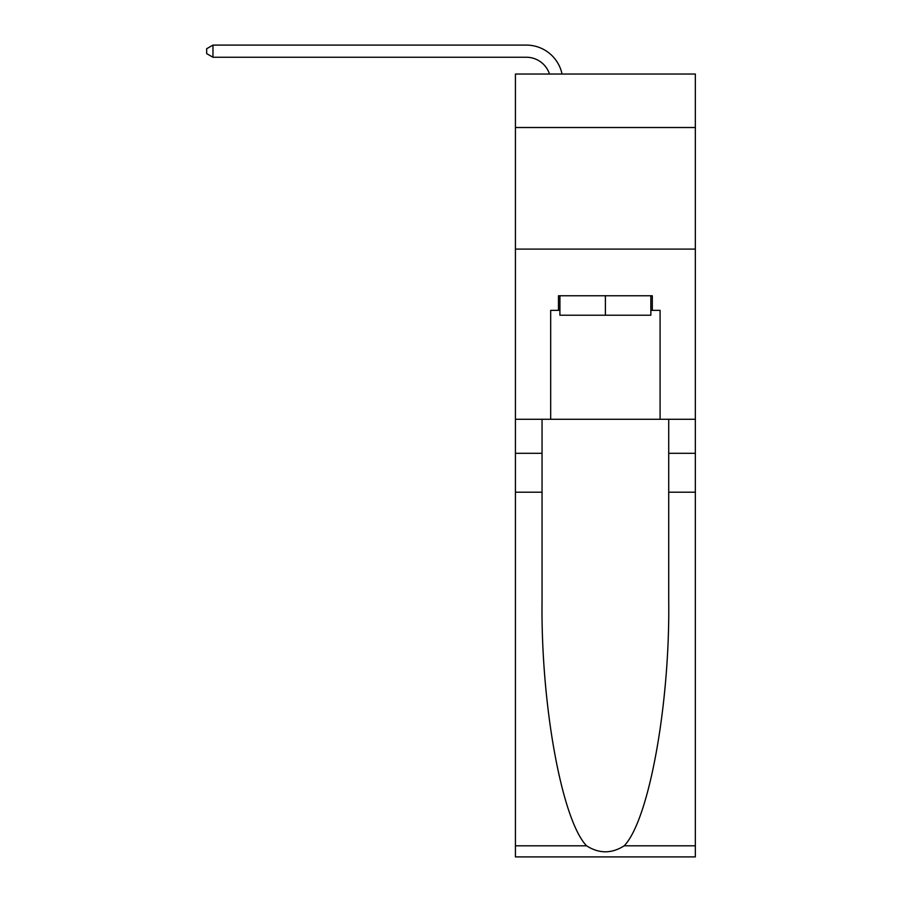 <?xml version="1.0" encoding="UTF-8"?>
<svg xmlns="http://www.w3.org/2000/svg" width="902" height="902" viewBox="0 0 902 902"><rect width="100%" height="100%" fill="white"/><g stroke="black" fill="none" stroke-linecap="round" stroke-linejoin="round"><path stroke-width="1.35" d="M695.341 127.52L695.341 74.032L515.425 74.032L515.425 127.52L695.341 127.52L695.341 419.272L660.084 419.272L660.084 310.356L652.304 310.356L652.304 295.766L558.462 295.766L558.462 310.356L559.917 310.356M515.425 492.21L542.046 492.21L542.046 600.631C540.76 704.259 561.777 820.031 586.571 845.805C599.108 853.799 611.646 853.799 624.195 845.805L695.341 845.805L695.341 856.9L515.425 856.9L515.425 127.52M526.373 57.254A24.309 24.309 -23.9 0 1 549.487 74.032A24.309 24.309 -32.3 0 0 526.373 57.254L212.973 57.254L206.659 53.613L206.659 48.742L212.973 45.1L526.373 45.1A36.475 36.475 156.1 0 1 562.047 74.032M650.849 295.766L650.849 315.215L559.917 315.215L559.917 295.766M605.389 295.766L605.389 315.215M624.195 845.805C648.989 820.031 670.017 704.259 668.72 600.631L668.72 419.272M668.72 492.21L695.341 492.21L695.341 419.272M542.046 419.272L542.046 492.21M695.341 845.805L695.341 492.21M515.425 419.272L550.682 419.272L550.682 310.356L558.462 310.356M515.425 249.087L695.341 249.087M550.682 419.272L660.084 419.272M650.849 310.356L652.304 310.356M212.973 45.1L526.373 45.1L212.973 45.1L526.373 45.1L212.973 45.1L526.373 45.1L212.973 45.1L526.373 45.1L212.973 45.1L526.373 45.1L212.973 45.1L526.373 45.1L212.973 45.1L526.373 45.1L212.973 45.1L526.373 45.1L212.973 45.1L526.373 45.1L212.973 45.1L526.373 45.1L212.973 45.1L526.373 45.1L212.973 45.1L526.373 45.1L212.973 45.1L526.373 45.1L212.973 45.1L526.373 45.1L212.973 45.1L526.373 45.1L212.973 45.1L526.373 45.1L212.973 45.1L212.973 57.254M668.72 453.311L695.341 453.311M542.046 453.311L515.425 453.311M515.425 845.805L586.571 845.805"/></g></svg>
